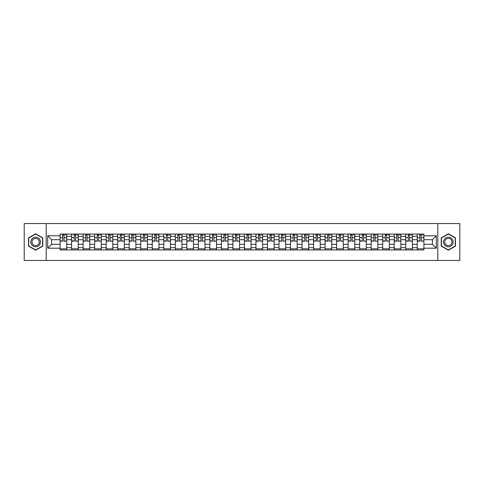 <?xml version="1.0" encoding="UTF-8"?>
<svg xmlns="http://www.w3.org/2000/svg" width="484" height="484" viewBox="0 0 484 484"><rect width="100%" height="100%" fill="white"/><g stroke="black" fill="none" stroke-linecap="round" stroke-linejoin="round"><path stroke-width="0.73" d="M437.79 260.465L459.8 260.465L459.8 223.535L24.2 223.535L24.2 260.465L437.79 260.465L437.79 223.535M71.614 249.938L71.614 236.313L66.744 236.313L66.744 249.938M66.744 236.313L66.744 234.062M71.614 236.313L71.614 234.062M78.263 234.062L78.263 249.938M83.139 249.938L83.139 234.062M89.782 234.062L89.782 249.938M94.658 249.938L94.658 234.062M101.307 234.062L101.307 249.938M106.177 249.938L106.177 234.062M112.826 234.062L112.826 249.938M117.703 249.938L117.703 234.062M124.346 234.062L124.346 249.938M129.222 249.938L129.222 234.062M135.871 234.062L135.871 249.938M140.741 249.938L140.741 234.062M147.39 234.062L147.39 249.938M152.266 249.938L152.266 234.062M158.915 234.062L158.915 249.938M163.786 249.938L163.786 234.062M170.435 234.062L170.435 249.938M175.311 249.938L175.311 234.062M181.954 234.062L181.954 249.938M186.83 249.938L186.83 234.062M193.479 234.062L193.479 249.938M198.349 249.938L198.349 234.062M204.998 234.062L204.998 249.938M209.874 249.938L209.874 234.062M216.517 234.062L216.517 249.938M221.394 249.938L221.394 234.062M228.043 234.062L228.043 249.938M232.913 249.938L232.913 234.062M239.562 234.062L239.562 249.938M244.438 249.938L244.438 234.062M251.087 234.062L251.087 249.938M255.957 249.938L255.957 234.062M262.606 234.062L262.606 249.938M267.483 249.938L267.483 234.062M274.125 234.062L274.125 249.938M279.002 249.938L279.002 234.062M285.651 234.062L285.651 249.938M290.521 249.938L290.521 234.062M297.17 234.062L297.17 249.938M302.046 249.938L302.046 234.062M308.689 234.062L308.689 249.938M313.565 249.938L313.565 234.062M320.214 234.062L320.214 249.938M325.085 249.938L325.085 234.062M331.734 234.062L331.734 249.938M336.61 249.938L336.61 234.062M343.259 234.062L343.259 249.938M348.129 249.938L348.129 234.062M354.778 234.062L354.778 249.938M359.654 249.938L359.654 234.062M366.297 234.062L366.297 249.938M371.174 249.938L371.174 234.062M377.822 234.062L377.822 249.938M382.693 249.938L382.693 234.062M389.342 234.062L389.342 249.938M394.218 249.938L394.218 234.062M400.861 234.062L400.861 249.938M405.737 249.938L405.737 234.062M412.386 234.062L412.386 249.938M417.256 249.938L417.256 234.062M417.256 244.287L412.386 244.287M405.737 244.287L400.861 244.287M394.218 244.287L389.342 244.287M382.693 244.287L377.822 244.287M371.174 244.287L366.297 244.287M359.654 244.287L354.778 244.287M348.129 244.287L343.259 244.287M336.61 244.287L331.734 244.287M325.085 244.287L320.214 244.287M313.565 244.287L308.689 244.287M302.046 244.287L297.17 244.287M290.521 244.287L285.651 244.287M279.002 244.287L274.125 244.287M267.483 244.287L262.606 244.287M255.957 244.287L251.087 244.287M244.438 244.287L239.562 244.287M232.913 244.287L228.043 244.287M221.394 244.287L216.517 244.287M209.874 244.287L204.998 244.287M198.349 244.287L193.479 244.287M186.83 244.287L181.954 244.287M175.311 244.287L170.435 244.287M163.786 244.287L158.915 244.287M152.266 244.287L147.39 244.287M140.741 244.287L135.871 244.287M129.222 244.287L124.346 244.287M117.703 244.287L112.826 244.287M106.177 244.287L101.307 244.287M94.658 244.287L89.782 244.287M83.139 244.287L78.263 244.287M71.614 244.287L66.744 244.287M417.256 239.713L412.386 239.713M405.737 239.713L400.861 239.713M394.218 239.713L389.342 239.713M382.693 239.713L377.822 239.713M371.174 239.713L366.297 239.713M359.654 239.713L354.778 239.713M348.129 239.713L343.259 239.713M336.61 239.713L331.734 239.713M325.085 239.713L320.214 239.713M313.565 239.713L308.689 239.713M302.046 239.713L297.17 239.713M290.521 239.713L285.651 239.713M279.002 239.713L274.125 239.713M267.483 239.713L262.606 239.713M255.957 239.713L251.087 239.713M244.438 239.713L239.562 239.713M232.913 239.713L228.043 239.713M221.394 239.713L216.517 239.713M209.874 239.713L204.998 239.713M198.349 239.713L193.479 239.713M186.83 239.713L181.954 239.713M175.311 239.713L170.435 239.713M163.786 239.713L158.915 239.713M152.266 239.713L147.39 239.713M140.741 239.713L135.871 239.713M129.222 239.713L124.346 239.713M117.703 239.713L112.826 239.713M106.177 239.713L101.307 239.713M94.658 239.713L89.782 239.713M83.139 239.713L78.263 239.713M71.614 239.713L66.744 239.713M51.6 244.287L60.095 244.287L60.095 239.713L51.6 239.713L51.6 244.287L47.686 248.201L47.686 235.799L60.095 235.799L60.095 239.713M423.905 239.713L423.905 244.287L432.4 244.287L432.4 239.713L423.905 239.713L423.905 234.062L60.095 234.062L60.095 235.799M423.905 235.799L436.314 235.799L436.314 248.201L423.905 248.201L423.905 244.287M60.095 244.287L60.095 249.938L423.905 249.938L423.905 248.201M60.095 248.201L47.686 248.201M46.21 260.465L46.21 223.535M42.773 237.886L35.647 233.772L28.52 237.886L28.52 246.114L35.647 250.228L42.773 246.114L42.773 237.886M455.48 237.886L448.353 233.772L441.226 237.886L441.226 246.114L448.353 250.228L455.48 246.114L455.48 237.886M66.744 248.83L60.095 248.83M62.787 235.17L64.045 235.17M78.263 248.83L71.614 248.83M74.312 235.17L75.564 235.17M89.782 248.83L83.139 248.83M85.831 235.17L87.09 235.17M101.307 248.83L94.658 248.83M97.357 235.17L98.609 235.17M112.826 248.83L106.177 248.83M108.876 235.17L110.128 235.17M124.346 248.83L117.703 248.83M120.395 235.17L121.653 235.17M135.871 248.83L129.222 248.83M131.92 235.17L133.173 235.17M147.39 248.83L140.741 248.83M143.439 235.17L144.698 235.17M158.915 248.83L152.266 248.83M154.959 235.17L156.217 235.17M170.435 248.83L163.786 248.83M166.484 235.17L167.736 235.17M181.954 248.83L175.311 248.83M178.003 235.17L179.262 235.17M193.479 248.83L186.83 248.83M189.528 235.17L190.781 235.17M204.998 248.83L198.349 248.83M201.048 235.17L202.3 235.17M216.517 248.83L209.874 248.83M212.567 235.17L213.825 235.17M228.043 248.83L221.394 248.83M224.092 235.17L225.344 235.17M239.562 248.83L232.913 248.83M235.611 235.17L236.87 235.17M251.087 248.83L244.438 248.83M247.13 235.17L248.389 235.17M262.606 248.83L255.957 248.83M258.656 235.17L259.908 235.17M274.125 248.83L267.483 248.83M270.175 235.17L271.433 235.17M285.651 248.83L279.002 248.83M281.7 235.17L282.952 235.17M297.17 248.83L290.521 248.83M293.219 235.17L294.472 235.17M308.689 248.83L302.046 248.83M304.738 235.17L305.997 235.17M320.214 248.83L313.565 248.83M316.264 235.17L317.516 235.17M331.734 248.83L325.085 248.83M327.783 235.17L329.041 235.17M343.259 248.83L336.61 248.83M339.302 235.17L340.561 235.17M354.778 248.83L348.129 248.83M350.827 235.17L352.08 235.17M366.297 248.83L359.654 248.83M362.347 235.17L363.605 235.17M377.822 248.83L371.174 248.83M373.872 235.17L375.124 235.17M389.342 248.83L382.693 248.83M385.391 235.17L386.643 235.17M400.861 248.83L394.218 248.83M396.91 235.17L398.169 235.17M412.386 248.83L405.737 248.83M408.435 235.17L409.688 235.17M423.905 248.83L417.256 248.83M419.955 235.17L421.213 235.17M47.686 235.799L51.6 239.713M432.4 244.287L436.314 248.201M432.4 239.713L436.314 235.799M64.045 240.899L66.701 241.153L64.045 241.153L64.045 234.135L66.701 234.135L65.225 234.135M66.701 240.899L66.701 234.135M62.787 235.097L64.045 235.097M65.225 235.097L65.745 235.097M61.607 234.135L60.131 234.135L60.131 241.153L62.787 241.153L62.569 234.135M60.131 234.135L64.269 234.135M75.564 240.899L78.227 241.153L75.564 241.153L75.564 234.135L78.227 234.135L76.75 234.135M78.227 240.899L78.227 234.135M74.312 235.097L75.564 235.097M76.75 235.097L77.265 235.097M73.126 234.135L71.65 234.135L71.65 241.153L74.312 241.153L74.088 234.135M71.65 234.135L75.788 234.135M87.09 240.899L89.746 241.153L87.09 241.153L87.09 234.135L89.746 234.135L88.27 234.135M89.746 240.899L89.746 234.135M85.831 235.097L87.09 235.097M88.27 235.097L88.784 235.097M84.652 234.135L83.175 234.135L83.175 241.153L85.831 241.153L85.614 234.135M83.175 234.135L87.308 234.135M31.49 244.402A4.798 4.798 0 0 0 38.048 246.156A4.798 4.798 0 0 0 39.803 239.598A4.798 4.798 0 0 0 33.245 237.844A4.798 4.798 0 0 0 31.49 244.402M32.501 243.815A3.636 3.636 0 0 0 37.468 245.146A3.636 3.636 0 0 0 38.793 240.185A3.636 3.636 0 0 0 33.832 238.854A3.636 3.636 0 0 0 32.501 243.815M35.647 234.026L42.556 238.013L42.556 245.987L35.647 249.974L28.744 245.987L28.744 238.013L35.647 234.026M444.197 244.402A4.798 4.798 0 0 0 450.755 246.156A4.798 4.798 0 0 0 452.51 239.598A4.798 4.798 0 0 0 445.952 237.844A4.798 4.798 0 0 0 444.197 244.402M445.207 243.815A3.636 3.636 0 0 0 450.168 245.146A3.636 3.636 0 0 0 451.499 240.185A3.636 3.636 0 0 0 446.532 238.854A3.636 3.636 0 0 0 445.207 243.815M448.353 234.026L455.256 238.013L455.256 245.987L448.353 249.974L441.444 245.987L441.444 238.013L448.353 234.026M98.609 240.899L101.271 241.153L98.609 241.153L98.609 234.135L101.271 234.135L99.789 234.135M101.271 240.899L101.271 234.135M97.357 235.097L98.609 235.097M99.789 235.097L100.309 235.097M96.171 234.135L94.695 234.135L94.695 241.153L97.357 241.153L97.133 234.135M94.695 234.135L98.833 234.135M110.128 240.899L112.79 241.153L110.128 241.153L110.128 234.135L112.79 234.135L111.314 234.135M112.79 240.899L112.79 234.135M108.876 235.097L110.128 235.097M111.314 235.097L111.828 235.097M107.696 234.135L106.214 234.135L106.214 241.153L108.876 241.153L108.652 234.135M106.214 234.135L110.352 234.135M121.653 240.899L124.309 241.153L121.653 241.153L121.653 234.135L124.309 234.135L122.833 234.135M124.309 240.899L124.309 234.135M120.395 235.097L121.653 235.097M122.833 235.097L123.353 235.097M119.215 234.135L117.739 234.135L117.739 241.153L120.395 241.153L120.177 234.135M117.739 234.135L121.871 234.135M133.173 240.899L135.835 241.153L133.173 241.153L133.173 234.135L135.835 234.135L134.358 234.135M135.835 240.899L135.835 234.135M131.92 235.097L133.173 235.097M134.358 235.097L134.873 235.097M130.734 234.135L129.258 234.135L129.258 241.153L131.92 241.153L131.696 234.135M129.258 234.135L133.396 234.135M144.698 240.899L147.354 241.153L144.698 241.153L144.698 234.135L147.354 234.135L145.878 234.135M147.354 240.899L147.354 234.135M143.439 235.097L144.698 235.097M145.878 235.097L146.392 235.097M142.26 234.135L140.783 234.135L140.783 241.153L143.439 241.153L143.216 234.135M140.783 234.135L144.916 234.135M156.217 240.899L158.873 241.153L156.217 241.153L156.217 234.135L158.873 234.135L157.397 234.135M158.873 240.899L158.873 234.135M154.959 235.097L156.217 235.097M157.397 235.097L157.917 235.097M153.779 234.135L152.303 234.135L152.303 241.153L154.959 241.153L154.741 234.135M152.303 234.135L156.441 234.135M167.736 240.899L170.398 241.153L167.736 241.153L167.736 234.135L170.398 234.135L168.922 234.135M170.398 240.899L170.398 234.135M166.484 235.097L167.736 235.097M168.922 235.097L169.436 235.097M165.298 234.135L163.822 234.135L163.822 241.153L166.484 241.153L166.26 234.135M163.822 234.135L167.96 234.135M179.262 240.899L181.917 241.153L179.262 241.153L179.262 234.135L181.917 234.135L180.441 234.135M181.917 240.899L181.917 234.135M178.003 235.097L179.262 235.097M180.441 235.097L180.956 235.097M176.823 234.135L175.347 234.135L175.347 241.153L178.003 241.153L177.785 234.135M175.347 234.135L179.479 234.135M190.781 240.899L193.443 241.153L190.781 241.153L190.781 234.135L193.443 234.135L191.96 234.135M193.443 240.899L193.443 234.135M189.528 235.097L190.781 235.097M191.96 235.097L192.481 235.097M188.343 234.135L186.866 234.135L186.866 241.153L189.528 241.153L189.304 234.135M186.866 234.135L191.005 234.135M202.3 240.899L204.962 241.153L202.3 241.153L202.3 234.135L204.962 234.135L203.486 234.135M204.962 240.899L204.962 234.135M201.048 235.097L202.3 235.097M203.486 235.097L204 235.097M199.868 234.135L198.386 234.135L198.386 241.153L201.048 241.153L200.824 234.135M198.386 234.135L202.524 234.135M213.825 240.899L216.481 241.153L213.825 241.153L213.825 234.135L216.481 234.135L215.005 234.135M216.481 240.899L216.481 234.135M212.567 235.097L213.825 235.097M215.005 235.097L215.525 235.097M211.387 234.135L209.911 234.135L209.911 241.153L212.567 241.153L212.349 234.135M209.911 234.135L214.043 234.135M225.344 240.899L228.006 241.153L225.344 241.153L225.344 234.135L228.006 234.135L226.53 234.135M228.006 240.899L228.006 234.135M224.092 235.097L225.344 235.097M226.53 235.097L227.044 235.097M222.906 234.135L221.43 234.135L221.43 241.153L224.092 241.153L223.868 234.135M221.43 234.135L225.568 234.135M236.87 240.899L239.526 241.153L236.87 241.153L236.87 234.135L239.526 234.135L238.049 234.135M239.526 240.899L239.526 234.135M235.611 235.097L236.87 235.097M238.049 235.097L238.564 235.097M234.431 234.135L232.955 234.135L232.955 241.153L235.611 241.153L235.387 234.135M232.955 234.135L237.087 234.135M248.389 240.899L251.045 241.153L248.389 241.153L248.389 234.135L251.045 234.135L249.569 234.135M251.045 240.899L251.045 234.135M247.13 235.097L248.389 235.097M249.569 235.097L250.089 235.097M245.951 234.135L244.474 234.135L244.474 241.153L247.13 241.153L246.913 234.135M244.474 234.135L248.613 234.135M259.908 240.899L262.57 241.153L259.908 241.153L259.908 234.135L262.57 234.135L261.094 234.135M262.57 240.899L262.57 234.135M258.656 235.097L259.908 235.097M261.094 235.097L261.608 235.097M257.47 234.135L255.994 234.135L255.994 241.153L258.656 241.153L258.432 234.135M255.994 234.135L260.132 234.135M271.433 240.899L274.089 241.153L271.433 241.153L271.433 234.135L274.089 234.135L272.613 234.135M274.089 240.899L274.089 234.135M270.175 235.097L271.433 235.097M272.613 235.097L273.127 235.097M268.995 234.135L267.519 234.135L267.519 241.153L270.175 241.153L269.957 234.135M267.519 234.135L271.651 234.135M282.952 240.899L285.614 241.153L282.952 241.153L282.952 234.135L285.614 234.135L284.132 234.135M285.614 240.899L285.614 234.135M281.7 235.097L282.952 235.097M284.132 235.097L284.652 235.097M280.514 234.135L279.038 234.135L279.038 241.153L281.7 241.153L281.476 234.135M279.038 234.135L283.176 234.135M294.472 240.899L297.134 241.153L294.472 241.153L294.472 234.135L297.134 234.135L295.657 234.135M297.134 240.899L297.134 234.135M293.219 235.097L294.472 235.097M295.657 235.097L296.172 235.097M292.04 234.135L290.557 234.135L290.557 241.153L293.219 241.153L292.995 234.135M290.557 234.135L294.695 234.135M305.997 240.899L308.653 241.153L305.997 241.153L305.997 234.135L308.653 234.135L307.177 234.135M308.653 240.899L308.653 234.135M304.738 235.097L305.997 235.097M307.177 235.097L307.697 235.097M303.559 234.135L302.083 234.135L302.083 241.153L304.738 241.153L304.521 234.135M302.083 234.135L306.215 234.135M317.516 240.899L320.178 241.153L317.516 241.153L317.516 234.135L320.178 234.135L318.702 234.135M320.178 240.899L320.178 234.135M316.264 235.097L317.516 235.097M318.702 235.097L319.216 235.097M315.078 234.135L313.602 234.135L313.602 241.153L316.264 241.153L316.04 234.135M313.602 234.135L317.74 234.135M329.041 240.899L331.697 241.153L329.041 241.153L329.041 234.135L331.697 234.135L330.221 234.135M331.697 240.899L331.697 234.135M327.783 235.097L329.041 235.097M330.221 235.097L330.735 235.097M326.603 234.135L325.127 234.135L325.127 241.153L327.783 241.153L327.559 234.135M325.127 234.135L329.259 234.135M340.561 240.899L343.216 241.153L340.561 241.153L340.561 234.135L343.216 234.135L341.74 234.135M343.216 240.899L343.216 234.135M339.302 235.097L340.561 235.097M341.74 235.097L342.261 235.097M338.122 234.135L336.646 234.135L336.646 241.153L339.302 241.153L339.084 234.135M336.646 234.135L340.784 234.135M352.08 240.899L354.742 241.153L352.08 241.153L352.08 234.135L354.742 234.135L353.266 234.135M354.742 240.899L354.742 234.135M350.827 235.097L352.08 235.097M353.266 235.097L353.78 235.097M349.642 234.135L348.165 234.135L348.165 241.153L350.827 241.153L350.604 234.135M348.165 234.135L352.304 234.135M363.605 240.899L366.261 241.153L363.605 241.153L363.605 234.135L366.261 234.135L364.785 234.135M366.261 240.899L366.261 234.135M362.347 235.097L363.605 235.097M364.785 235.097L365.299 235.097M361.167 234.135L359.691 234.135L359.691 241.153L362.347 241.153L362.129 234.135M359.691 234.135L363.823 234.135M375.124 240.899L377.786 241.153L375.124 241.153L375.124 234.135L377.786 234.135L376.304 234.135M377.786 240.899L377.786 234.135M373.872 235.097L375.124 235.097M376.304 235.097L376.824 235.097M372.686 234.135L371.21 234.135L371.21 241.153L373.872 241.153L373.648 234.135M371.21 234.135L375.348 234.135M386.643 240.899L389.305 241.153L386.643 241.153L386.643 234.135L389.305 234.135L387.829 234.135M389.305 240.899L389.305 234.135M385.391 235.097L386.643 235.097M387.829 235.097L388.343 235.097M384.211 234.135L382.729 234.135L382.729 241.153L385.391 241.153L385.167 234.135M382.729 234.135L386.867 234.135M398.169 240.899L400.825 241.153L398.169 241.153L398.169 234.135L400.825 234.135L399.348 234.135M400.825 240.899L400.825 234.135M396.91 235.097L398.169 235.097M399.348 235.097L399.869 235.097M395.731 234.135L394.254 234.135L394.254 241.153L396.91 241.153L396.692 234.135M394.254 234.135L398.386 234.135M409.688 240.899L412.35 241.153L409.688 241.153L409.688 234.135L412.35 234.135L410.874 234.135M412.35 240.899L412.35 234.135M408.435 235.097L409.688 235.097M410.874 235.097L411.388 235.097M407.25 234.135L405.774 234.135L405.774 241.153L408.435 241.153L408.212 234.135M405.774 234.135L409.912 234.135M421.213 240.899L423.869 241.153L421.213 241.153L421.213 234.135L423.869 234.135L422.393 234.135M423.869 240.899L423.869 234.135M419.955 235.097L421.213 235.097M422.393 235.097L422.907 235.097M418.775 234.135L417.299 234.135L417.299 241.153L419.955 241.153L419.731 234.135M417.299 234.135L421.431 234.135M405.737 236.313L400.861 236.313M394.218 236.313L389.342 236.313M382.693 236.313L377.822 236.313M371.174 236.313L366.297 236.313M359.654 236.313L354.778 236.313M348.129 236.313L343.259 236.313M336.61 236.313L331.734 236.313M325.085 236.313L320.214 236.313M313.565 236.313L308.689 236.313M302.046 236.313L297.17 236.313M290.521 236.313L285.651 236.313M279.002 236.313L274.125 236.313M267.483 236.313L262.606 236.313M255.957 236.313L251.087 236.313M244.438 236.313L239.562 236.313M232.913 236.313L228.043 236.313M221.394 236.313L216.517 236.313M209.874 236.313L204.998 236.313M198.349 236.313L193.479 236.313M186.83 236.313L181.954 236.313M175.311 236.313L170.435 236.313M163.786 236.313L158.915 236.313M152.266 236.313L147.39 236.313M140.741 236.313L135.871 236.313M129.222 236.313L124.346 236.313M117.703 236.313L112.826 236.313M106.177 236.313L101.307 236.313M94.658 236.313L89.782 236.313M83.139 236.313L78.263 236.313M417.256 236.313L412.386 236.313M405.737 247.687L400.861 247.687M394.218 247.687L389.342 247.687M382.693 247.687L377.822 247.687M371.174 247.687L366.297 247.687M359.654 247.687L354.778 247.687M348.129 247.687L343.259 247.687M336.61 247.687L331.734 247.687M325.085 247.687L320.214 247.687M313.565 247.687L308.689 247.687M302.046 247.687L297.17 247.687M290.521 247.687L285.651 247.687M279.002 247.687L274.125 247.687M267.483 247.687L262.606 247.687M255.957 247.687L251.087 247.687M244.438 247.687L239.562 247.687M232.913 247.687L228.043 247.687M221.394 247.687L216.517 247.687M209.874 247.687L204.998 247.687M198.349 247.687L193.479 247.687M186.83 247.687L181.954 247.687M175.311 247.687L170.435 247.687M163.786 247.687L158.915 247.687M152.266 247.687L147.39 247.687M140.741 247.687L135.871 247.687M129.222 247.687L124.346 247.687M117.703 247.687L112.826 247.687M106.177 247.687L101.307 247.687M94.658 247.687L89.782 247.687M83.139 247.687L78.263 247.687M71.614 247.687L66.744 247.687M417.256 247.687L412.386 247.687M64.045 237.723L66.701 237.723M60.131 240.899L62.787 240.899M60.131 237.723L62.787 237.723M75.564 237.723L78.227 237.723M71.65 240.899L74.312 240.899M71.65 237.723L74.312 237.723M87.09 237.723L89.746 237.723M83.175 240.899L85.831 240.899M83.175 237.723L85.831 237.723M98.609 237.723L101.271 237.723M94.695 240.899L97.357 240.899M94.695 237.723L97.357 237.723M110.128 237.723L112.79 237.723M106.214 240.899L108.876 240.899M106.214 237.723L108.876 237.723M121.653 237.723L124.309 237.723M117.739 240.899L120.395 240.899M117.739 237.723L120.395 237.723M133.173 237.723L135.835 237.723M129.258 240.899L131.92 240.899M129.258 237.723L131.92 237.723M144.698 237.723L147.354 237.723M140.783 240.899L143.439 240.899M140.783 237.723L143.439 237.723M156.217 237.723L158.873 237.723M152.303 240.899L154.959 240.899M152.303 237.723L154.959 237.723M167.736 237.723L170.398 237.723M163.822 240.899L166.484 240.899M163.822 237.723L166.484 237.723M179.262 237.723L181.917 237.723M175.347 240.899L178.003 240.899M175.347 237.723L178.003 237.723M190.781 237.723L193.443 237.723M186.866 240.899L189.528 240.899M186.866 237.723L189.528 237.723M202.3 237.723L204.962 237.723M198.386 240.899L201.048 240.899M198.386 237.723L201.048 237.723M213.825 237.723L216.481 237.723M209.911 240.899L212.567 240.899M209.911 237.723L212.567 237.723M225.344 237.723L228.006 237.723M221.43 240.899L224.092 240.899M221.43 237.723L224.092 237.723M236.87 237.723L239.526 237.723M232.955 240.899L235.611 240.899M232.955 237.723L235.611 237.723M248.389 237.723L251.045 237.723M244.474 240.899L247.13 240.899M244.474 237.723L247.13 237.723M259.908 237.723L262.57 237.723M255.994 240.899L258.656 240.899M255.994 237.723L258.656 237.723M271.433 237.723L274.089 237.723M267.519 240.899L270.175 240.899M267.519 237.723L270.175 237.723M282.952 237.723L285.614 237.723M279.038 240.899L281.7 240.899M279.038 237.723L281.7 237.723M294.472 237.723L297.134 237.723M290.557 240.899L293.219 240.899M290.557 237.723L293.219 237.723M305.997 237.723L308.653 237.723M302.083 240.899L304.738 240.899M302.083 237.723L304.738 237.723M317.516 237.723L320.178 237.723M313.602 240.899L316.264 240.899M313.602 237.723L316.264 237.723M329.041 237.723L331.697 237.723M325.127 240.899L327.783 240.899M325.127 237.723L327.783 237.723M340.561 237.723L343.216 237.723M336.646 240.899L339.302 240.899M336.646 237.723L339.302 237.723M352.08 237.723L354.742 237.723M348.165 240.899L350.827 240.899M348.165 237.723L350.827 237.723M363.605 237.723L366.261 237.723M359.691 240.899L362.347 240.899M359.691 237.723L362.347 237.723M375.124 237.723L377.786 237.723M371.21 240.899L373.872 240.899M371.21 237.723L373.872 237.723M386.643 237.723L389.305 237.723M382.729 240.899L385.391 240.899M382.729 237.723L385.391 237.723M398.169 237.723L400.825 237.723M394.254 240.899L396.91 240.899M394.254 237.723L396.91 237.723M409.688 237.723L412.35 237.723M405.774 240.899L408.435 240.899M405.774 237.723L408.435 237.723M421.213 237.723L423.869 237.723M417.299 240.899L419.955 240.899M417.299 237.723L419.955 237.723"/></g></svg>
